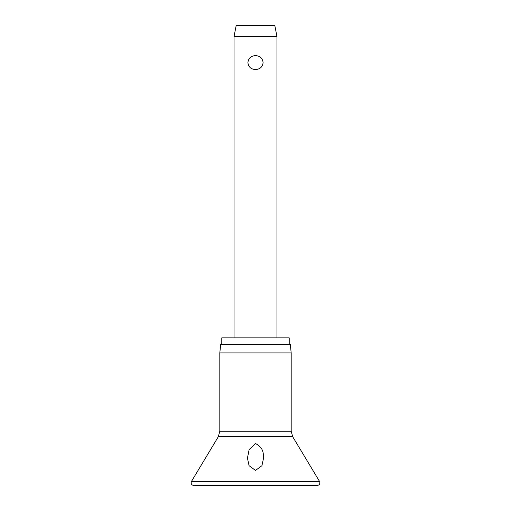 <?xml version="1.0" encoding="UTF-8"?>
<svg xmlns="http://www.w3.org/2000/svg" width="511" height="511" viewBox="0 0 511 511"><rect width="100%" height="100%" fill="white"/><g stroke="black" fill="none" stroke-linecap="round" stroke-linejoin="round"><path stroke-width="0.77" d="M255.5 470.407L249.068 465.7L247.452 458.092L249.132 449.571L255.5 443.605C260.731 445.962 263.376 450.063 263.44 455.908L263.548 458.092L261.932 465.7L255.5 470.407M255.5 352.903L219.813 352.903L219.813 431.252L291.187 431.252L291.187 352.903L255.5 352.903M291.187 352.903L290.286 344.312L220.714 344.312L219.813 352.903M289.213 344.312L289.213 337.873L221.787 337.873L221.787 344.312M234.032 36.549L236.178 25.55L274.822 25.55L276.968 36.549L234.032 36.549L234.032 337.873M255.5 69.553C250.971 69.272 248.435 66.947 247.892 62.585C248.435 58.216 250.971 55.891 255.5 55.61C260.029 55.891 262.565 58.216 263.108 62.585C262.565 66.947 260.029 69.272 255.5 69.553M319.516 481.388L191.484 481.388L191.101 482.767C191.28 484.415 192.174 485.309 193.784 485.45L317.216 485.45C318.826 485.309 319.72 484.415 319.899 482.767L319.516 481.388L292.72 436.777L218.28 436.777L191.484 481.388M218.28 436.777L219.813 431.252M276.968 36.549L276.968 337.873M291.187 431.252L292.72 436.777"/></g></svg>
